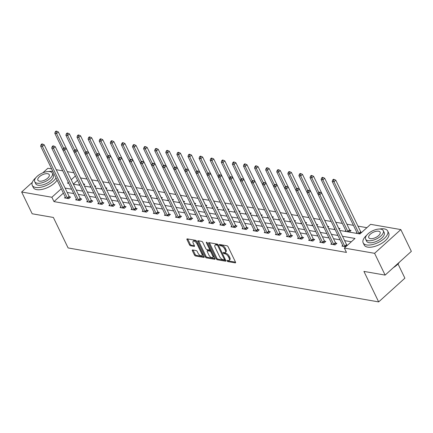 <?xml version="1.0" encoding="UTF-8"?>
<svg xmlns="http://www.w3.org/2000/svg" width="433" height="433" viewBox="0 0 433 433"><rect width="100%" height="100%" fill="white"/><g stroke="black" fill="none" stroke-linecap="round" stroke-linejoin="round"><path stroke-width="0.65" d="M227.033 260.899A0.747 0.357 -132.1 0 0 227.812 261.586L235.233 262.874A1.066 0.514 -132.1 0 0 235.536 262.809A1.066 0.514 -132.1 0 0 235.514 262.138L228.077 246.75A1.066 0.514 -132.1 0 0 226.962 245.771L219.547 244.483A0.747 0.357 -132.1 0 0 219.331 244.526A0.747 0.357 -132.1 0 0 219.347 244.997A0.747 0.357 -132.1 0 0 220.126 245.679L221.084 245.847A3.421 1.635 -132.1 0 1 224.64 248.97L225.263 250.252A3.421 1.635 -132.1 0 1 225.322 252.401A3.421 1.635 -132.1 0 1 224.348 252.601L223.39 252.434A0.747 0.357 -132.1 0 0 223.179 252.477A0.747 0.357 -132.1 0 0 223.19 252.948A0.747 0.357 -132.1 0 0 223.969 253.63L224.927 253.798A3.421 1.635 -132.1 0 1 228.483 256.921L229.106 258.203A3.421 1.635 -132.1 0 1 229.165 260.352A3.421 1.635 -132.1 0 1 228.191 260.552L227.233 260.385A0.747 0.357 -132.1 0 0 227.022 260.428A0.747 0.357 -132.1 0 0 227.033 260.899M227.899 260.504A0.747 0.357 -132.1 0 0 228.521 260.942L235.525 262.16M220.208 244.596A0.747 0.357 -132.1 0 0 220.83 245.04L221.793 245.202L221.084 245.847M224.05 252.547A0.747 0.357 -132.1 0 0 224.678 252.991L225.636 253.159L224.927 253.798M192.625 249.949A1.066 0.514 -132.1 0 0 192.322 250.009A1.066 0.514 -132.1 0 0 192.339 250.68L194.428 254.999A1.066 0.514 -132.1 0 0 195.537 255.979L203.775 257.408A1.066 0.514 -132.1 0 0 204.078 257.343A1.066 0.514 -132.1 0 0 204.062 256.672L196.62 241.284A1.066 0.514 -132.1 0 0 195.51 240.31L187.273 238.875A1.066 0.514 -132.1 0 0 186.969 238.94A1.066 0.514 -132.1 0 0 186.986 239.611L189.508 244.824A1.066 0.514 -132.1 0 0 190.617 245.803L194.146 246.415A1.066 0.514 -132.1 0 0 194.449 246.35A1.066 0.514 -132.1 0 0 194.428 245.679L193.178 243.092A2.858 1.369 -132.1 0 1 193.129 241.3A2.858 1.369 -132.1 0 1 194.996 241.582A2.858 1.369 -132.1 0 1 196.918 243.741L201.816 253.873A2.858 1.369 -132.1 0 1 201.865 255.67A2.858 1.369 -132.1 0 1 199.997 255.389A2.858 1.369 -132.1 0 1 198.076 253.224L197.264 251.535A1.066 0.514 -132.1 0 0 196.149 250.561L192.625 249.949M339.683 230.432L359.958 233.955L370.594 224.332L400.823 229.582L411.35 251.362L385.126 275.096L363.926 271.415L378.664 301.904L68.111 247.947L53.373 217.458L32.177 213.778L21.65 191.998L32.291 182.369M385.126 275.096L374.599 253.321L344.365 248.066L355 238.442L342.508 236.277M63.364 193.123L53.984 201.61L346.47 252.423L344.365 248.066M53.984 201.61L51.879 197.253L21.65 191.998M216.143 258.772A1.066 0.514 -132.1 0 0 217.252 259.751L225.49 261.18A1.066 0.514 -132.1 0 0 225.793 261.115A1.066 0.514 -132.1 0 0 225.777 260.444L218.335 245.056A1.066 0.514 -132.1 0 0 217.225 244.082L208.987 242.648A1.066 0.514 -132.1 0 0 208.679 242.713A1.066 0.514 -132.1 0 0 208.701 243.384L216.143 258.772L216.852 258.133A1.066 0.514 -132.1 0 0 217.961 259.107L225.782 260.466M214.633 259.297L206.395 257.862A1.066 0.514 -132.1 0 1 205.285 256.888L197.843 241.495A1.066 0.514 -132.1 0 1 197.827 240.824A1.066 0.514 -132.1 0 1 198.13 240.764L201.654 241.376A1.066 0.514 -132.1 0 1 202.763 242.35L205.783 248.591A1.066 0.514 -132.1 0 0 206.893 249.57L209.231 249.976A1.066 0.514 -132.1 0 0 209.54 249.911A1.066 0.514 -132.1 0 0 209.518 249.24L206.379 242.745A0.747 0.357 -132.1 0 1 206.362 242.274A0.747 0.357 -132.1 0 1 206.85 242.345A0.747 0.357 -132.1 0 1 207.353 242.913L214.92 258.561A1.066 0.514 -132.1 0 1 214.936 259.232A1.066 0.514 -132.1 0 1 214.633 259.297L215.028 258.934M378.664 301.904L404.893 278.165L398.019 263.946M351.298 241.793L344.614 240.629M340.057 239.839L333.518 238.702M328.956 237.912L322.423 236.775M317.86 235.985L311.327 234.848M306.764 234.053L300.226 232.922M295.669 232.126L289.13 230.989M284.573 230.199L278.035 229.062M273.477 228.272L266.939 227.136M262.382 226.345L255.843 225.209M251.286 224.413L244.748 223.282M240.191 222.486L233.652 221.35M229.089 220.559L222.557 219.423M217.994 218.633L211.456 217.496M206.898 216.706L200.36 215.569M195.803 214.779L189.264 213.642M184.707 212.847L178.169 211.715M173.611 210.92L167.073 209.783M162.516 208.993L155.977 207.856M151.42 207.066L144.882 205.929M140.319 205.139L133.786 204.003M129.223 203.207L122.691 202.076M118.128 201.28L111.59 200.143M107.032 199.353L100.494 198.217M95.937 197.426L89.398 196.29M84.841 195.499L78.303 194.363M73.745 193.573L67.207 192.436M347.58 245.159L346.828 245.029M342.73 245.376L341.935 246.09L345.805 246.761M331.635 243.443L330.839 244.163L335.11 244.905L336.879 243.303L335.727 243.102M320.539 241.517L319.743 242.236L324.014 242.978L325.784 241.376L324.631 241.176M309.443 239.59L308.648 240.31L312.918 241.051L314.688 239.444L313.535 239.243M298.348 237.663L297.552 238.383L301.817 239.124L303.593 237.517L302.44 237.316M287.247 235.736L286.457 236.45L290.722 237.192L292.497 235.59L291.344 235.39M276.151 233.809L275.361 234.524L279.626 235.265L281.401 233.663L280.248 233.463M265.056 231.877L264.265 232.597L268.53 233.338L270.306 231.736L269.153 231.536M253.96 229.95L253.164 230.67L257.435 231.411L259.205 229.804L258.057 229.609M242.864 228.023L242.069 228.743L246.339 229.485L248.109 227.877L246.962 227.677M231.769 226.096L230.973 226.811L235.243 227.552L237.013 225.95L235.861 225.75M220.673 224.17L219.877 224.884L224.148 225.625L225.918 224.023L224.765 223.823M209.577 222.237L208.782 222.957L213.052 223.699L214.822 222.097L213.669 221.896M198.476 220.31L197.686 221.03L201.951 221.772L203.726 220.17L202.574 219.969M187.381 218.384L186.591 219.103L190.856 219.845L192.631 218.237L191.478 218.037M176.285 216.457L175.495 217.177L179.76 217.918L181.535 216.311L180.382 216.11M165.19 214.53L164.399 215.244L168.664 215.986L170.434 214.384L169.287 214.183M154.094 212.603L153.298 213.317L157.569 214.059L159.339 212.457L158.191 212.257M142.998 210.671L142.203 211.391L146.473 212.132L148.243 210.53L147.09 210.33M131.903 208.744L131.107 209.464L135.377 210.205L137.147 208.598L135.994 208.403M120.807 206.817L120.011 207.537L124.282 208.278L126.052 206.671L124.899 206.471M109.711 204.89L108.916 205.605L113.181 206.346L114.956 204.744L113.803 204.544M98.61 202.963L97.82 203.678L102.085 204.419L103.86 202.817L102.708 202.617M87.515 201.031L86.724 201.751L90.99 202.492L92.765 200.89L91.612 200.69M76.419 199.104L75.629 199.824L79.894 200.566L81.669 198.964L80.516 198.763M65.323 197.177L64.528 197.897L68.798 198.639L70.568 197.031L69.421 196.831M366.892 227.677L357.983 226.129M353.425 225.339L346.887 224.202M342.324 223.412L335.791 222.275M331.175 221.474L324.696 220.348M320.079 219.542L313.595 218.416M308.983 217.615L302.499 216.489M297.888 215.688L291.404 214.562M286.792 213.761L280.308 212.635M275.697 211.834L269.212 210.709M264.601 209.908L258.117 208.782M253.5 207.975L247.021 206.85M242.404 206.048L235.925 204.923M231.309 204.122L224.83 202.996M220.213 202.195L213.729 201.069M209.117 200.268L202.633 199.142M198.022 198.341L191.538 197.21M186.926 196.409L180.442 195.283M175.83 194.482L169.346 193.356M164.729 192.555L158.251 191.429M153.634 190.628L147.155 189.502M142.538 188.701L136.059 187.576M131.443 186.769L124.958 185.643M120.347 184.842L113.863 183.716M109.251 182.915L102.767 181.79M98.156 180.989L91.672 179.863M87.06 179.062L80.576 177.936M77.502 180.323L73.339 184.09M361.755 232.332L361.003 232.196M356.906 232.543L356.115 233.263L359.985 233.934M345.81 230.616L345.014 231.33L349.285 232.072L351.055 230.47L349.907 230.269M339.131 229.29L339.959 228.543L338.812 228.343M334.677 228.716L333.919 229.403L335.11 229.609M328.035 227.363L328.864 226.616L327.711 226.416M323.581 226.789L322.823 227.477L324.014 227.682M316.94 225.436L317.768 224.689L316.615 224.489M312.485 224.862L311.728 225.55L312.918 225.755M305.844 223.509L306.672 222.757L305.519 222.557M301.39 222.935L300.632 223.623L301.823 223.829M294.749 221.582L295.577 220.83L294.424 220.63M290.294 221.009L289.536 221.696L290.727 221.902M283.653 219.655L284.481 218.903L283.328 218.703M279.198 219.082L278.441 219.764L279.631 219.975M272.557 217.723L273.385 216.976L272.233 216.776M268.103 217.149L267.345 217.837L268.53 218.043M261.456 215.796L262.284 215.049L261.137 214.849M257.007 215.223L256.249 215.91L257.435 216.116M250.361 213.87L251.189 213.123L250.041 212.922M245.906 213.296L245.148 213.983L246.339 214.189M239.265 211.943L240.093 211.19L238.94 210.99M234.81 211.369L234.053 212.056L235.243 212.262M228.169 210.016L228.997 209.263L227.845 209.063M223.715 209.442L222.957 210.124L224.148 210.335M217.074 208.084L217.902 207.337L216.749 207.136M212.619 207.51L211.861 208.197L213.052 208.403M205.978 206.157L206.806 205.41L205.653 205.21M201.524 205.583L200.766 206.27L201.957 206.476M194.882 204.23L195.711 203.483L194.558 203.283M190.428 203.656L189.67 204.344L190.861 204.549M183.787 202.303L184.615 201.551L183.462 201.35M179.332 201.729L178.575 202.417L179.765 202.622M172.686 200.376L173.514 199.624L172.366 199.424M168.237 199.802L167.479 200.49L168.664 200.696M161.59 198.449L162.418 197.697L161.271 197.497M157.141 197.876L156.378 198.558L157.569 198.769M150.495 196.517L151.323 195.77L150.175 195.57M146.04 195.943L145.282 196.631L146.473 196.836M139.399 194.59L140.227 193.843L139.074 193.643M134.944 194.016L134.187 194.704L135.377 194.91M128.303 192.663L129.131 191.916L127.979 191.716M123.849 192.09L123.091 192.777L124.282 192.983M117.208 190.736L118.036 189.984L116.883 189.784M112.753 190.163L111.995 190.85L113.186 191.056M106.112 188.81L106.94 188.057L105.787 187.857M101.658 188.236L100.9 188.918L102.091 189.129M95.016 186.877L95.845 186.13L94.692 185.93M90.562 186.309L89.804 186.991L90.995 187.202M83.921 184.951L84.749 184.204L83.596 184.003M79.466 184.377L78.709 185.064L79.894 185.27M400.823 229.582L374.599 253.321M42.818 172.837L47.874 168.264L51.662 168.919M56.225 169.714L62.758 170.851M67.321 171.641L73.854 172.778M68.327 182.363L67.472 183.137L68.815 183.37M73.372 184.166L79.91 185.297M84.467 186.093L91.006 187.229M95.563 188.019L102.101 189.156M106.659 189.946L113.197 191.083M117.76 191.873L124.293 193.01M128.855 193.8L135.388 194.937M139.951 195.732L146.489 196.863M151.047 197.659L157.585 198.796M162.142 199.586L168.681 200.723M173.238 201.513L179.776 202.649M184.334 203.44L190.872 204.576M195.429 205.372L201.967 206.503M206.53 207.299L213.063 208.435M217.626 209.226L224.159 210.362M228.721 211.152L235.26 212.289M239.817 213.079L246.355 214.216M250.913 215.006L257.451 216.143M262.008 216.938L268.547 218.07M273.104 218.865L279.642 220.002M284.2 220.792L290.738 221.929M295.295 222.719L301.833 223.856M306.396 224.646L312.929 225.782M317.492 226.573L324.025 227.709M328.587 228.505L335.126 229.642M75.396 175.966L71.234 179.738M61.259 188.766L51.879 197.253M337.951 235.482L331.413 234.345M326.85 233.555L320.317 232.418M315.754 231.628L309.222 230.491M304.659 229.701L298.12 228.564M293.563 227.769L287.025 226.638M282.468 225.842L275.929 224.705M271.372 223.915L264.834 222.779M260.276 221.988L253.738 220.852M249.181 220.061L242.642 218.925M238.08 218.135L231.547 216.998M226.984 216.202L220.451 215.071M215.888 214.275L209.35 213.139M204.793 212.349L198.254 211.212M193.697 210.422L187.159 209.285M182.602 208.495L176.063 207.358M171.506 206.563L164.968 205.431M160.41 204.636L153.872 203.499M149.315 202.709L142.776 201.572M138.214 200.782L131.681 199.645M127.118 198.855L120.585 197.719M116.022 196.928L109.484 195.792M104.927 194.996L98.388 193.865M93.831 193.069L87.293 191.933M82.735 191.142L76.197 190.006M71.64 189.216L65.102 188.079M229.165 260.352L229.874 259.713A3.421 1.635 -132.1 0 0 229.815 257.565L229.106 258.203M225.636 253.159A3.421 1.635 -132.1 0 1 229.192 256.282L229.815 257.565M225.322 252.401L226.031 251.757A3.421 1.635 -132.1 0 0 225.972 249.614L225.263 250.252M221.793 245.202A3.421 1.635 -132.1 0 1 225.349 248.331L225.972 249.614M209.399 242.718A1.066 0.514 -132.1 0 0 209.41 242.74L216.852 258.133M224.142 259.849A0.747 0.357 -132.1 0 0 224.359 259.805A0.747 0.357 -132.1 0 0 224.343 259.335L217.81 245.825A0.747 0.357 -132.1 0 0 217.036 245.143L216.024 244.97A3.421 1.635 -132.1 0 0 215.049 245.17A3.421 1.635 -132.1 0 0 215.109 247.313L219.574 256.547A3.421 1.635 -132.1 0 0 223.13 259.676L224.142 259.849M218.075 244.656A0.747 0.357 -132.1 0 0 217.745 244.499L217.036 245.143M215.049 245.17L215.758 244.526A3.421 1.635 -132.1 0 1 216.733 244.326L217.745 244.499M214.93 258.582L207.104 257.224L206.395 257.862M198.541 240.835A1.066 0.514 -132.1 0 0 198.552 240.856L205.994 256.244A1.066 0.514 -132.1 0 0 207.104 257.224M209.54 249.911L210.249 249.273A1.066 0.514 -132.1 0 0 210.335 249.083M208.912 255.069A2.858 1.369 -132.1 0 0 210.833 257.229A2.858 1.369 -132.1 0 0 212.7 257.516A2.858 1.369 -132.1 0 0 212.652 255.719L210.925 252.147A1.066 0.514 -132.1 0 0 209.81 251.172L207.472 250.767A1.066 0.514 -132.1 0 0 207.169 250.826A1.066 0.514 -132.1 0 0 207.191 251.497L208.912 255.069M212.7 257.516L213.409 256.872A2.858 1.369 -132.1 0 0 213.637 255.908M211.255 250.978A1.066 0.514 -132.1 0 0 210.519 250.528L209.81 251.172M207.169 250.826L207.878 250.187A1.066 0.514 -132.1 0 1 208.181 250.122L210.519 250.528M201.865 255.67L202.574 255.026A2.858 1.369 -132.1 0 0 202.801 254.063M197.075 242.226A2.858 1.369 -132.1 0 0 193.838 240.656L193.129 241.3M187.684 238.946A1.066 0.514 -132.1 0 0 187.695 238.967L190.217 244.185A1.066 0.514 -132.1 0 0 191.326 245.159L194.439 245.7M192.339 250.68L193.048 250.041A1.066 0.514 -132.1 0 0 193.048 250.041L195.137 254.36A1.066 0.514 -132.1 0 0 196.246 255.335L204.073 256.693M361.371 232.678L360.9 232.061A1.088 0.52 47.9 0 1 360.689 231.731L335.759 180.16L333.989 181.763L332.208 181.454L357.138 233.024A1.088 0.52 47.9 0 1 357.247 233.338L357.263 233.463M359.228 233.804L359.125 233.668A1.088 0.52 47.9 0 1 358.919 233.333L333.989 181.763L333.437 180.058L334.146 179.414L333.437 179.294L332.728 179.933L333.437 180.058M332.208 181.454L332.728 179.933M334.146 179.414L335.759 180.16M344.738 246.166L346.514 244.558L321.584 192.988L319.814 194.596L344.738 246.166A1.088 0.52 -132.1 0 0 344.949 246.496L345.052 246.631M319.262 192.891L319.971 192.247L319.262 192.122L318.553 192.766L319.262 192.891L319.814 194.596L318.033 194.287L342.963 245.857A1.088 0.52 -132.1 0 1 343.066 246.171L343.088 246.29M346.514 244.558A1.088 0.52 -132.1 0 0 346.719 244.894L347.196 245.511M321.584 192.988L319.971 192.247M318.553 192.766L318.033 194.287M399.432 262.149A13.282 6.094 154.2 0 1 393.348 267.654M393.922 267.139A13.612 6.246 -25.8 0 0 399.302 262.268M366.724 235.206A13.612 6.246 -25.8 0 0 363.168 242.848A13.612 6.246 -25.8 0 0 366.562 244.943A13.612 6.246 -25.8 0 0 381.468 240.656A13.612 6.246 -25.8 0 0 387.676 231A13.612 6.246 -25.8 0 0 384.282 228.905A13.612 6.246 -25.8 0 0 379.481 229.041M363.168 242.848L364.218 245.024A13.612 6.246 -25.8 0 0 367.612 247.119A13.612 6.246 -25.8 0 0 382.523 242.832A13.612 6.246 -25.8 0 0 388.726 233.176L387.676 231M383.275 230.654L384.244 232.656A9.802 4.498 154.2 0 1 379.773 239.611A9.802 4.498 154.2 0 1 369.04 242.696A9.802 4.498 154.2 0 1 366.599 241.186L365.631 239.184A9.802 4.498 -25.8 0 0 368.072 240.694A9.802 4.498 -25.8 0 0 378.805 237.609A9.802 4.498 -25.8 0 0 383.275 230.654A9.802 4.498 -25.8 0 0 380.829 229.144A9.802 4.498 -25.8 0 0 370.096 232.229A9.802 4.498 -25.8 0 0 365.631 239.184M378.561 231.2A6.316 2.896 -25.8 0 0 371.644 233.187A6.316 2.896 -25.8 0 0 368.764 237.668A6.316 2.896 -25.8 0 0 370.339 238.643A6.316 2.896 -25.8 0 0 377.257 236.651A6.316 2.896 -25.8 0 0 380.136 232.169A6.316 2.896 -25.8 0 0 378.561 231.2M35.825 177.719A13.612 6.246 -25.8 0 0 32.269 185.356A13.612 6.246 -25.8 0 0 35.663 187.451A13.612 6.246 -25.8 0 0 56.03 177.952M32.269 185.356L33.325 187.538A13.612 6.246 -25.8 0 0 36.718 189.632A13.612 6.246 -25.8 0 0 57.086 180.133M52.377 173.168L53.346 175.17A9.802 4.498 154.2 0 1 48.88 182.12A9.802 4.498 154.2 0 1 38.147 185.21A9.802 4.498 154.2 0 1 35.701 183.7L34.732 181.698A9.802 4.498 -25.8 0 0 37.178 183.202A9.802 4.498 -25.8 0 0 47.911 180.117A9.802 4.498 -25.8 0 0 52.377 173.168A9.802 4.498 -25.8 0 0 49.936 171.657A9.802 4.498 -25.8 0 0 39.203 174.743A9.802 4.498 -25.8 0 0 34.732 181.698M47.668 173.709A6.316 2.896 -25.8 0 0 40.751 175.701A6.316 2.896 -25.8 0 0 37.871 180.177A6.316 2.896 -25.8 0 0 39.446 181.151A6.316 2.896 -25.8 0 0 46.363 179.165A6.316 2.896 -25.8 0 0 49.243 174.683A6.316 2.896 -25.8 0 0 47.668 173.709M52.831 171.338A13.612 6.246 -25.8 0 0 48.583 171.549M350.47 231.006L349.799 230.134A1.088 0.52 47.9 0 1 349.593 229.799L324.663 178.234L322.894 179.836L321.113 179.527L346.043 231.098A1.088 0.52 47.9 0 1 346.151 231.411L346.167 231.531M348.132 231.877L348.029 231.742A1.088 0.52 47.9 0 1 347.823 231.406L322.894 179.836L322.341 178.131L323.05 177.487L322.341 177.362L321.632 178.006L322.341 178.131M321.113 179.527L321.632 178.006M323.05 177.487L324.663 178.234M339.369 229.073L338.703 228.207A1.088 0.52 47.9 0 1 338.498 227.872L313.568 176.301L311.792 177.909L310.017 177.6L318.055 194.222M318.845 192.496L311.792 177.909L311.246 176.204L311.955 175.56L311.246 175.435L310.537 176.079L311.246 176.204M310.017 177.6L310.537 176.079M311.955 175.56L313.568 176.301M333.643 244.234L335.418 242.632L310.488 191.061L308.713 192.669L333.643 244.234A1.088 0.52 -132.1 0 0 333.854 244.569L333.957 244.705M308.166 190.958L308.875 190.32L308.161 190.195L307.457 190.834L308.166 190.958L308.713 192.669L306.937 192.355L331.867 243.925A1.088 0.52 -132.1 0 1 331.97 244.244L331.992 244.364M335.418 242.632A1.088 0.52 -132.1 0 0 335.624 242.967L336.289 243.833M310.488 191.061L308.875 190.32M307.457 190.834L306.937 192.355M322.547 242.307L324.322 240.705L299.392 189.134L297.617 190.736L322.547 242.307A1.088 0.52 -132.1 0 0 322.758 242.642L322.861 242.778M297.07 189.032L297.78 188.393L297.065 188.268L296.356 188.907L297.07 189.032L297.617 190.736L295.842 190.428L320.772 241.998A1.088 0.52 -132.1 0 1 320.875 242.318L320.896 242.437M324.322 240.705A1.088 0.52 -132.1 0 0 324.528 241.04L325.194 241.906M299.392 189.134L297.78 188.393M296.356 188.907L295.842 190.428M328.274 227.146L327.608 226.28A1.088 0.52 47.9 0 1 327.402 225.945L302.472 174.375L300.697 175.982L298.922 175.674L306.959 192.295M307.749 190.569L300.697 175.982L300.15 174.272L300.859 173.633L300.145 173.509L299.436 174.153L300.15 174.272M298.922 175.674L299.436 174.153M300.859 173.633L302.472 174.375M317.178 225.22L316.512 224.354A1.088 0.52 47.9 0 1 316.306 224.018L291.377 172.448L289.601 174.05L287.826 173.741L295.863 190.368M296.654 188.642L289.601 174.05L289.055 172.345L289.764 171.706L289.049 171.582L288.34 172.22L289.055 172.345M287.826 173.741L288.34 172.22M289.764 171.706L291.377 172.448M306.082 223.293L305.417 222.421A1.088 0.52 47.9 0 1 305.205 222.091L280.275 170.521L278.506 172.123L276.73 171.814L284.762 188.442M285.558 186.715L278.506 172.123L277.959 170.418L278.668 169.774L277.954 169.655L277.244 170.293L277.959 170.418M276.73 171.814L277.244 170.293M278.668 169.774L280.275 170.521M311.451 240.38L313.227 238.778L288.297 187.208L286.522 188.81L311.451 240.38A1.088 0.52 -132.1 0 0 311.663 240.716L311.765 240.851M285.975 187.105L286.684 186.461L285.969 186.342L285.26 186.98L285.975 187.105L286.522 188.81L284.746 188.501L309.676 240.071A1.088 0.52 -132.1 0 1 309.779 240.385L309.801 240.51M313.227 238.778A1.088 0.52 -132.1 0 0 313.432 239.108L314.098 239.979M288.297 187.208L286.684 186.461M285.26 186.98L284.746 188.501M300.356 238.453L302.126 236.851L277.196 185.281L275.426 186.883L300.356 238.453A1.088 0.52 -132.1 0 0 300.567 238.789L300.67 238.924M274.879 185.178L275.588 184.534L274.874 184.409L274.165 185.053L274.879 185.178L275.426 186.883L273.651 186.574L298.575 238.145A1.088 0.52 -132.1 0 1 298.683 238.459L298.705 238.583M302.126 236.851A1.088 0.52 -132.1 0 0 302.337 237.181L303.003 238.053M277.196 185.281L275.588 184.534M274.165 185.053L273.651 186.574M289.26 236.526L291.03 234.919L266.1 183.354L264.33 184.956L289.26 236.526A1.088 0.52 -132.1 0 0 289.466 236.856L289.574 236.992M263.778 183.251L264.487 182.607L263.778 182.482L263.069 183.127L263.778 183.251L264.33 184.956L262.55 184.647L287.48 236.218A1.088 0.52 -132.1 0 1 287.588 236.532L287.609 236.651M291.03 234.919A1.088 0.52 -132.1 0 0 291.241 235.254L291.907 236.12M266.1 183.354L264.487 182.607M263.069 183.127L262.55 184.647M294.987 221.366L294.321 220.494A1.088 0.52 47.9 0 1 294.11 220.164L269.18 168.594L267.41 170.196L265.629 169.888L273.667 186.515M274.462 184.783L267.41 170.196L266.858 168.491L267.567 167.847L266.858 167.723L266.149 168.367L266.858 168.491M265.629 169.888L266.149 168.367M267.567 167.847L269.18 168.594M278.165 234.599L279.935 232.992L255.005 181.422L253.235 183.029L278.165 234.599A1.088 0.52 -132.1 0 0 278.37 234.93L278.479 235.065M252.683 181.319L253.392 180.68L252.683 180.556L251.974 181.2L252.683 181.319L253.235 183.029L251.454 182.721L276.384 234.285A1.088 0.52 -132.1 0 1 276.492 234.605L276.508 234.724M279.935 232.992A1.088 0.52 -132.1 0 0 280.146 233.327L280.811 234.193M255.005 181.422L253.392 180.68M251.974 181.2L251.454 182.721M283.891 219.434L283.225 218.568A1.088 0.52 47.9 0 1 283.014 218.232L258.084 166.667L256.314 168.269L254.534 167.961L262.571 184.588M263.367 182.856L256.314 168.269L255.762 166.564L256.471 165.92L255.762 165.796L255.053 166.44L255.762 166.564M254.534 167.961L255.053 166.44M256.471 165.92L258.084 166.667M267.069 232.667L268.839 231.065L243.909 179.495L242.139 181.097L267.069 232.667A1.088 0.52 -132.1 0 0 267.275 233.003L267.377 233.138M241.587 179.392L242.296 178.753L241.587 178.629L240.878 179.267L241.587 179.392L242.139 181.097L240.358 180.788L265.288 232.359A1.088 0.52 -132.1 0 1 265.397 232.678L265.413 232.797M268.839 231.065A1.088 0.52 -132.1 0 0 269.05 231.401L269.716 232.267M243.909 179.495L242.296 178.753M240.878 179.267L240.358 180.788M272.795 217.507L272.13 216.641A1.088 0.52 47.9 0 1 271.919 216.305L246.989 164.735L245.219 166.342L243.438 166.034L251.476 182.656M252.271 180.929L245.219 166.342L244.667 164.632L245.376 163.993L244.667 163.869L243.958 164.513L244.667 164.632M243.438 166.034L243.958 164.513M245.376 163.993L246.989 164.735M255.973 230.74L257.743 229.138L232.813 177.568L231.043 179.17L255.973 230.74A1.088 0.52 -132.1 0 0 256.179 231.076L256.282 231.211M230.491 177.465L231.2 176.826L230.491 176.702L229.782 177.341L230.491 177.465L231.043 179.17L229.263 178.861L254.193 230.432A1.088 0.52 -132.1 0 1 254.301 230.751L254.317 230.87M257.743 229.138A1.088 0.52 -132.1 0 0 257.949 229.474L258.62 230.34M232.813 177.568L231.2 176.826M229.782 177.341L229.263 178.861M261.7 215.58L261.034 214.714A1.088 0.52 47.9 0 1 260.823 214.378L235.893 162.808L234.123 164.416L232.342 164.102L240.38 180.729M241.176 179.002L234.123 164.416L233.571 162.705L234.28 162.066L233.571 161.942L232.862 162.581L233.571 162.705M232.342 164.102L232.862 162.581M234.28 162.066L235.893 162.808M244.872 228.813L246.648 227.211L221.718 175.641L219.942 177.243L244.872 228.813A1.088 0.52 -132.1 0 0 245.083 229.149L245.186 229.284M219.396 175.538L220.105 174.894L219.396 174.775L218.687 175.414L219.396 175.538L219.942 177.243L218.167 176.935L243.097 228.505A1.088 0.52 -132.1 0 1 243.2 228.819L243.222 228.943M246.648 227.211A1.088 0.52 -132.1 0 0 246.853 227.541L247.524 228.413M221.718 175.641L220.105 174.894M218.687 175.414L218.167 176.935M250.604 213.653L249.933 212.787A1.088 0.52 47.9 0 1 249.727 212.451L224.797 160.881L223.027 162.483L221.247 162.175L229.284 178.802M230.075 177.075L223.027 162.483L222.475 160.778L223.184 160.14L222.475 160.015L221.766 160.654L222.475 160.778M221.247 162.175L221.766 160.654M223.184 160.14L224.797 160.881M233.777 226.887L235.552 225.279L210.622 173.714L208.847 175.316L233.777 226.887A1.088 0.52 -132.1 0 0 233.988 227.222L234.091 227.352M208.3 173.611L209.009 172.967L208.295 172.843L207.586 173.487L208.3 173.611L208.847 175.316L207.071 175.008L232.001 226.578A1.088 0.52 -132.1 0 1 232.104 226.892L232.126 227.011M235.552 225.279A1.088 0.52 -132.1 0 0 235.758 225.615L236.423 226.486M210.622 173.714L209.009 172.967M207.586 173.487L207.071 175.008M239.503 211.726L238.837 210.855A1.088 0.52 47.9 0 1 238.632 210.525L213.702 158.954L211.926 160.556L210.151 160.248L218.189 176.875M218.979 175.143L211.926 160.556L211.38 158.851L212.089 158.207L211.374 158.088L210.665 158.727L211.38 158.851M210.151 160.248L210.665 158.727M212.089 158.207L213.702 158.954M222.681 224.96L224.456 223.352L199.526 171.782L197.751 173.389L222.681 224.96A1.088 0.52 -132.1 0 0 222.892 225.29L222.995 225.425M197.204 171.684L197.913 171.04L197.199 170.916L196.49 171.56L197.204 171.684L197.751 173.389L195.976 173.081L220.906 224.651A1.088 0.52 -132.1 0 1 221.009 224.965L221.03 225.084M224.456 223.352A1.088 0.52 -132.1 0 0 224.662 223.688L225.328 224.554M199.526 171.782L197.913 171.04M196.49 171.56L195.976 173.081M228.407 209.799L227.742 208.928A1.088 0.52 47.9 0 1 227.536 208.592L202.606 157.027L200.831 158.63L199.056 158.321L207.093 174.948M207.883 173.216L200.831 158.63L200.284 156.925L200.993 156.281L200.279 156.156L199.57 156.8L200.284 156.925M199.056 158.321L199.57 156.8M200.993 156.281L202.606 157.027M211.585 223.027L213.355 221.425L188.431 169.855L186.655 171.463L211.585 223.027A1.088 0.52 -132.1 0 0 211.797 223.363L211.899 223.498M186.109 169.752L186.818 169.114L186.103 168.989L185.394 169.633L186.109 169.752L186.655 171.463L184.88 171.154L209.81 222.719A1.088 0.52 -132.1 0 1 209.913 223.038L209.935 223.157M213.355 221.425A1.088 0.52 -132.1 0 0 213.566 221.761L214.232 222.627M188.431 169.855L186.818 169.114M185.394 169.633L184.88 171.154M217.312 207.867L216.646 207.001A1.088 0.52 47.9 0 1 216.435 206.665L191.51 155.095L189.735 156.703L187.96 156.394L195.997 173.016M196.788 171.289L189.735 156.703L189.189 154.998L189.898 154.354L189.183 154.229L188.474 154.873L189.189 154.998M187.96 156.394L188.474 154.873M189.898 154.354L191.51 155.095M200.49 221.101L202.26 219.499L177.33 167.928L175.56 169.53L200.49 221.101A1.088 0.52 -132.1 0 0 200.701 221.436L200.804 221.572M175.013 167.825L175.717 167.187L175.008 167.062L174.299 167.701L175.013 167.825L175.56 169.53L173.779 169.222L198.709 220.792A1.088 0.52 -132.1 0 1 198.817 221.111L198.839 221.231M202.26 219.499A1.088 0.52 -132.1 0 0 202.471 219.834L203.137 220.7M177.33 167.928L175.717 167.187M174.299 167.701L173.779 169.222M206.216 205.94L205.551 205.074A1.088 0.52 47.9 0 1 205.339 204.739L180.409 153.168L178.64 154.776L176.859 154.467L184.896 171.089M185.692 169.363L178.64 154.776L178.093 153.066L178.802 152.427L178.087 152.302L177.378 152.946L178.093 153.066M176.859 154.467L177.378 152.946M178.802 152.427L180.409 153.168M189.394 219.174L191.164 217.572L166.234 166.001L164.464 167.603L189.394 219.174A1.088 0.52 -132.1 0 0 189.6 219.509L189.708 219.645M163.912 165.899L164.621 165.254L163.912 165.135L163.203 165.774L163.912 165.899L164.464 167.603L162.684 167.295L187.613 218.865A1.088 0.52 -132.1 0 1 187.722 219.179L187.743 219.304M191.164 217.572A1.088 0.52 -132.1 0 0 191.375 217.902L192.041 218.773M166.234 166.001L164.621 165.254M163.203 165.774L162.684 167.295M195.121 204.013L194.455 203.147A1.088 0.52 47.9 0 1 194.244 202.812L169.314 151.241L167.544 152.844L165.763 152.535L173.801 169.162M174.596 167.436L167.544 152.844L166.992 151.139L167.701 150.5L166.992 150.375L166.283 151.014L166.992 151.139M165.763 152.535L166.283 151.014M167.701 150.5L169.314 151.241M178.299 217.247L180.068 215.645L155.138 164.075L153.369 165.677L178.299 217.247A1.088 0.52 -132.1 0 0 178.504 217.583L178.607 217.718M152.817 163.972L153.526 163.328L152.817 163.203L152.107 163.847L152.817 163.972L153.369 165.677L151.588 165.368L176.518 216.938A1.088 0.52 -132.1 0 1 176.626 217.252L176.642 217.377M180.068 215.645A1.088 0.52 -132.1 0 0 180.28 215.975L180.945 216.846M155.138 164.075L153.526 163.328M152.107 163.847L151.588 165.368M184.025 202.087L183.359 201.221A1.088 0.52 47.9 0 1 183.148 200.885L158.218 149.315L156.448 150.917L154.668 150.608L162.705 167.235M163.501 165.509L156.448 150.917L155.896 149.212L156.605 148.568L155.896 148.449L155.187 149.087L155.896 149.212M154.668 150.608L155.187 149.087M156.605 148.568L158.218 149.315M167.203 215.32L168.973 213.713L144.043 162.148L142.273 163.75L167.203 215.32A1.088 0.52 -132.1 0 0 167.409 215.65L167.511 215.786M141.721 162.045L142.43 161.401L141.721 161.276L141.012 161.92L141.721 162.045L142.273 163.75L140.492 163.441L165.422 215.012A1.088 0.52 -132.1 0 1 165.53 215.325L165.547 215.445M168.973 213.713A1.088 0.52 -132.1 0 0 169.184 214.048L169.85 214.914M144.043 162.148L142.43 161.401M141.012 161.92L140.492 163.441M172.929 200.16L172.264 199.288A1.088 0.52 47.9 0 1 172.053 198.958L147.123 147.388L145.353 148.99L143.572 148.681L151.61 165.309M152.405 163.577L145.353 148.99L144.801 147.285L145.51 146.641L144.801 146.516L144.092 147.16L144.801 147.285M143.572 148.681L144.092 147.16M145.51 146.641L147.123 147.388M156.102 213.393L157.877 211.786L132.947 160.215L131.177 161.823L156.102 213.393A1.088 0.52 -132.1 0 0 156.313 213.723L156.416 213.859M130.625 160.113L131.334 159.474L130.625 159.349L129.916 159.994L130.625 160.113L131.177 161.823L129.397 161.514L154.327 213.079A1.088 0.52 -132.1 0 1 154.429 213.399L154.451 213.518M157.877 211.786A1.088 0.52 -132.1 0 0 158.083 212.121L158.754 212.987M132.947 160.215L131.334 159.474M129.916 159.994L129.397 161.514M161.834 198.227L161.163 197.361A1.088 0.52 47.9 0 1 160.957 197.026L136.027 145.461L134.257 147.063L132.476 146.755L140.514 163.382M141.31 161.65L134.257 147.063L133.705 145.358L134.414 144.714L133.705 144.59L132.996 145.234L133.705 145.358M132.476 146.755L132.996 145.234M134.414 144.714L136.027 145.461M145.006 211.461L146.782 209.859L121.852 158.289L120.076 159.896L145.006 211.461A1.088 0.52 -132.1 0 0 145.217 211.797L145.32 211.932M119.53 158.186L120.239 157.547L119.524 157.423L118.821 158.061L119.53 158.186L120.076 159.896L118.301 159.582L143.231 211.152A1.088 0.52 -132.1 0 1 143.334 211.472L143.355 211.591M146.782 209.859A1.088 0.52 -132.1 0 0 146.987 210.194L147.653 211.06M121.852 158.289L120.239 157.547M118.821 158.061L118.301 159.582M150.733 196.301L150.067 195.435A1.088 0.52 47.9 0 1 149.861 195.099L124.931 143.529L123.156 145.136L121.381 144.828L129.418 161.449M130.209 159.723L123.156 145.136L122.609 143.426L123.318 142.787L122.609 142.663L121.9 143.307L122.609 143.426M121.381 144.828L121.9 143.307M123.318 142.787L124.931 143.529M133.911 209.534L135.686 207.932L110.756 156.362L108.981 157.964L133.911 209.534A1.088 0.52 -132.1 0 0 134.122 209.87L134.225 210.005M108.434 156.259L109.143 155.62L108.429 155.496L107.72 156.134L108.434 156.259L108.981 157.964L107.205 157.655L132.135 209.226A1.088 0.52 -132.1 0 1 132.238 209.545L132.26 209.664M135.686 207.932A1.088 0.52 -132.1 0 0 135.892 208.268L136.557 209.134M110.756 156.362L109.143 155.62M107.72 156.134L107.205 157.655M139.637 194.374L138.971 193.508A1.088 0.52 47.9 0 1 138.766 193.172L113.836 141.602L112.06 143.209L110.285 142.895L118.323 159.523M119.113 157.796L112.06 143.209L111.514 141.499L112.223 140.86L111.508 140.736L110.799 141.374L111.514 141.499M110.285 142.895L110.799 141.374M112.223 140.86L113.836 141.602M122.815 207.607L124.59 206.005L99.66 154.435L97.885 156.037L122.815 207.607A1.088 0.52 -132.1 0 0 123.026 207.943L123.129 208.078M97.338 154.332L98.047 153.688L97.333 153.569L96.624 154.208L97.338 154.332L97.885 156.037L96.11 155.728L121.04 207.299A1.088 0.52 -132.1 0 1 121.143 207.613L121.164 207.737M124.59 206.005A1.088 0.52 -132.1 0 0 124.796 206.335L125.462 207.207M99.66 154.435L98.047 153.688M96.624 154.208L96.11 155.728M128.541 192.447L127.876 191.581A1.088 0.52 47.9 0 1 127.67 191.245L102.74 139.675L100.965 141.277L99.189 140.969L107.227 157.596M108.017 155.869L100.965 141.277L100.418 139.572L101.127 138.933L100.413 138.809L99.704 139.448L100.418 139.572M99.189 140.969L99.704 139.448M101.127 138.933L102.74 139.675M111.719 205.68L113.489 204.073L88.559 152.508L86.789 154.11L111.719 205.68A1.088 0.52 -132.1 0 0 111.931 206.016L112.033 206.151M86.243 152.405L86.952 151.761L86.237 151.637L85.528 152.281L86.243 152.405L86.789 154.11L85.014 153.802L109.939 205.372A1.088 0.52 -132.1 0 1 110.047 205.686L110.069 205.805M113.489 204.073A1.088 0.52 -132.1 0 0 113.7 204.408L114.366 205.28M88.559 152.508L86.952 151.761M85.528 152.281L85.014 153.802M117.446 190.52L116.78 189.649A1.088 0.52 47.9 0 1 116.569 189.318L91.639 137.748L89.869 139.35L88.094 139.042L96.126 155.669M96.922 153.937L89.869 139.35L89.322 137.645L90.032 137.001L89.317 136.882L88.608 137.521L89.322 137.645M88.094 139.042L88.608 137.521M90.032 137.001L91.639 137.748M100.624 203.754L102.394 202.146L77.464 150.576L75.694 152.183L100.624 203.754A1.088 0.52 -132.1 0 0 100.829 204.084L100.938 204.219M75.142 150.478L75.851 149.834L75.142 149.71L74.433 150.354L75.142 150.478L75.694 152.183L73.913 151.875L98.843 203.445A1.088 0.52 -132.1 0 1 98.951 203.759L98.973 203.878M102.394 202.146A1.088 0.52 -132.1 0 0 102.605 202.482L103.271 203.348M77.464 150.576L75.851 149.834M74.433 150.354L73.913 151.875M106.35 188.593L105.684 187.722A1.088 0.52 47.9 0 1 105.473 187.392L80.543 135.821L78.774 137.423L76.993 137.115L85.03 153.742M85.826 152.01L78.774 137.423L78.221 135.718L78.93 135.074L78.221 134.95L77.512 135.594L78.221 135.718M76.993 137.115L77.512 135.594M78.93 135.074L80.543 135.821M89.528 201.821L91.298 200.219L66.368 148.649L64.598 150.256L89.528 201.821A1.088 0.52 -132.1 0 0 89.734 202.157L89.842 202.292M64.046 148.546L64.755 147.907L64.046 147.783L63.337 148.427L64.046 148.546L64.598 150.256L62.817 149.948L87.747 201.513A1.088 0.52 -132.1 0 1 87.856 201.832L87.872 201.951M91.298 200.219A1.088 0.52 -132.1 0 0 91.509 200.555L92.175 201.421M66.368 148.649L64.755 147.907M63.337 148.427L62.817 149.948M95.255 186.661L94.589 185.795A1.088 0.52 47.9 0 1 94.378 185.459L69.448 133.889L67.678 135.497L65.897 135.188L73.935 151.81M74.73 150.083L67.678 135.497L67.126 133.792L67.835 133.148L67.126 133.023L66.417 133.667L67.126 133.792M65.897 135.188L66.417 133.667M67.835 133.148L69.448 133.889M78.433 199.894L80.202 198.292L55.272 146.722L53.503 148.324L78.433 199.894A1.088 0.52 -132.1 0 0 78.638 200.23L78.741 200.365M52.95 146.619L53.66 145.981L52.95 145.856L52.241 146.495L52.95 146.619L53.503 148.324L51.722 148.016L76.652 199.586A1.088 0.52 -132.1 0 1 76.76 199.905L76.776 200.024M80.202 198.292A1.088 0.52 -132.1 0 0 80.414 198.628L81.079 199.494M55.272 146.722L53.66 145.981M52.241 146.495L51.722 148.016M84.159 184.734L83.493 183.868A1.088 0.52 47.9 0 1 83.282 183.532L58.352 131.962L56.582 133.57L54.802 133.261L62.839 149.883M63.635 148.156L56.582 133.57L56.03 131.859L56.739 131.221L56.03 131.096L55.321 131.74L56.03 131.859M54.802 133.261L55.321 131.74M56.739 131.221L58.352 131.962M67.337 197.968L69.107 196.365L44.177 144.795L42.407 146.397L67.337 197.968A1.088 0.52 -132.1 0 0 67.543 198.303L67.645 198.438M41.855 144.692L42.564 144.048L41.855 143.929L41.146 144.568L41.855 144.692L42.407 146.397L40.626 146.089L65.556 197.659A1.088 0.52 -132.1 0 1 65.664 197.973L65.681 198.097M69.107 196.365A1.088 0.52 -132.1 0 0 69.312 196.696L69.984 197.567M44.177 144.795L42.564 144.048M41.146 144.568L40.626 146.089M228.521 260.942L227.812 261.586M220.83 245.04L220.126 245.679M224.678 252.991L223.969 253.63M229.192 256.282L228.483 256.921M225.349 248.331L224.64 248.97M235.628 262.512L235.233 262.874M209.41 242.74L208.701 243.384M225.885 260.823L225.49 261.18M217.961 259.107L217.252 259.751M224.965 258.772L224.343 259.335M218.438 245.262L217.81 245.825M216.733 244.326L216.024 244.97M205.994 256.244L205.285 256.888M198.552 240.856L197.843 241.495M210.14 248.677L209.518 249.24M206.828 242.334L206.379 242.745M213.274 255.156L212.652 255.719M211.548 251.584L210.925 252.147M208.181 250.122L207.472 250.767M202.438 253.31L201.816 253.873M197.54 243.178L196.918 243.741M194.541 246.058L194.146 246.415M191.326 245.159L190.617 245.803M190.217 244.185L189.508 244.824M187.695 238.967L186.986 239.611M204.176 257.05L203.775 257.408M196.246 255.335L195.537 255.979M195.137 254.36L194.428 254.999M360.9 232.061L359.125 233.668M360.689 231.731L358.919 233.333M344.949 246.496L346.719 244.894M349.799 230.134L348.029 231.742M349.593 229.799L347.823 231.406M333.854 244.569L335.624 242.967M322.758 242.642L324.528 241.04M311.663 240.716L313.432 239.108M300.567 238.789L302.337 237.181M289.466 236.856L291.241 235.254M278.37 234.93L280.146 233.327M267.275 233.003L269.05 231.401M256.179 231.076L257.949 229.474M245.083 229.149L246.853 227.541M233.988 227.222L235.758 225.615M222.892 225.29L224.662 223.688M211.797 223.363L213.566 221.761M200.701 221.436L202.471 219.834M189.6 219.509L191.375 217.902M178.504 217.583L180.28 215.975M167.409 215.65L169.184 214.048M156.313 213.723L158.083 212.121M145.217 211.797L146.987 210.194M134.122 209.87L135.892 208.268M123.026 207.943L124.796 206.335M111.931 206.016L113.7 204.408M100.829 204.084L102.605 202.482M89.734 202.157L91.509 200.555M78.638 200.23L80.414 198.628M67.543 198.303L69.312 196.696M225.068 259.167L224.359 259.805"/></g></svg>

